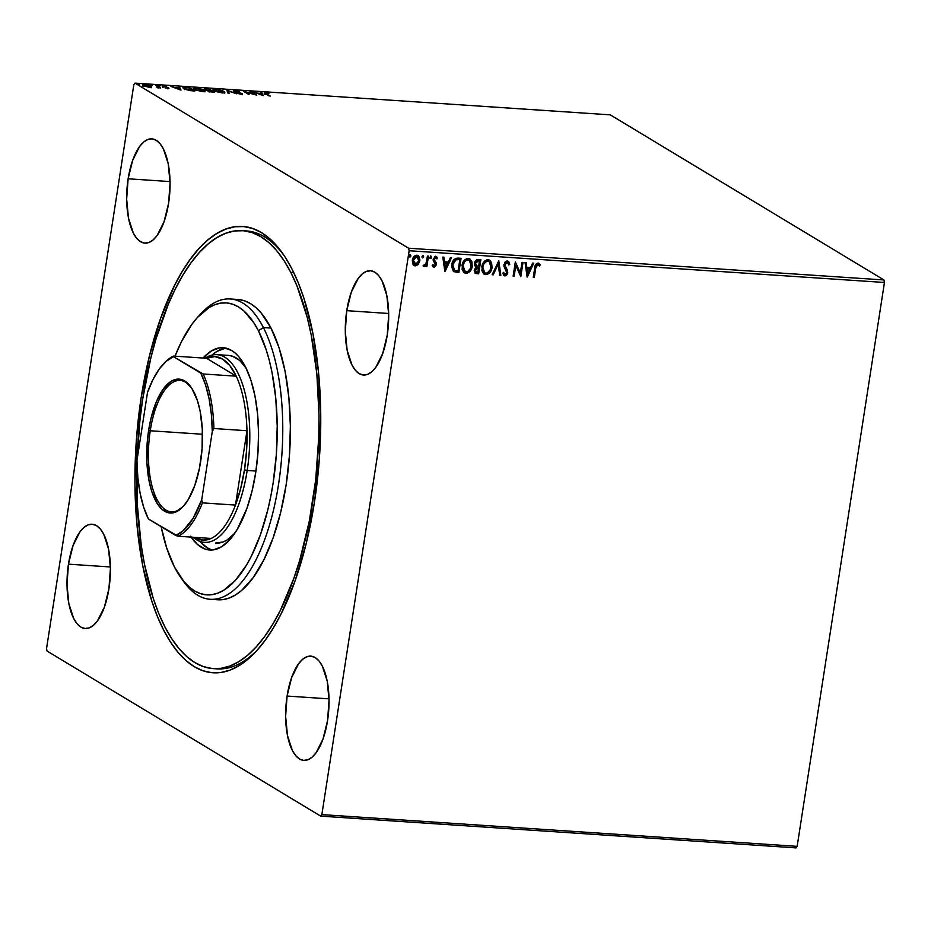 <?xml version="1.0" encoding="UTF-8"?>
<svg xmlns="http://www.w3.org/2000/svg" width="931" height="931" viewBox="0 0 931 931"><rect width="100%" height="100%" fill="white"/><g stroke="black" fill="none" stroke-linecap="round" stroke-linejoin="round"><path stroke-width="1.4" d="M215.131 668.691A219.472 90.214 -86.2 0 0 257.55 649.768A219.472 90.214 93.8 0 1 217.028 668.865L213.222 668.609A219.472 90.214 93.8 0 1 164.915 626.877A219.472 90.214 93.8 0 1 136.95 461.427L137.334 504.986L141.233 545.275L144.445 564.128L153.243 598.365L158.747 613.413L164.915 626.877L171.688 638.643L178.996 648.593L186.782 656.623L194.951 662.651L203.447 666.631L212.175 668.528L221.066 668.318L230.004 665.991L238.93 661.592L247.751 655.145L256.374 646.719L264.73 636.397L272.725 624.27L280.289 610.468L293.835 578.36L299.689 560.369L309.267 521.372L315.714 479.605L318.786 436.697L319.019 415.319L316.843 373.773L311.245 335.137L307.23 317.378L296.954 285.852L290.786 272.387L293.765 272.585L290.786 272.387A219.472 90.214 93.8 0 1 309.499 520.161A219.472 90.214 93.8 0 1 213.222 668.609M141.209 397.362L142.92 397.746L141.209 397.362L136.322 440.712L134.948 484.399L137.148 526.748L142.827 566.141L151.776 601.042L157.374 616.392L163.658 630.136L170.548 642.146L177.996 652.294L185.921 660.498L194.253 666.666L202.9 670.739L211.803 672.694L220.845 672.496L229.969 670.145L239.058 665.677L248.053 659.125L256.84 650.56L265.358 640.051L273.505 627.715L281.22 613.669L295.034 580.979L306.276 543.239L314.492 501.902A223.649 91.925 93.8 0 1 255.909 651.572A223.649 91.925 93.8 0 1 160.097 622.734A223.649 91.925 93.8 0 1 141.209 397.362A223.649 91.925 93.8 0 1 282.5 253.209A223.649 91.925 93.8 0 1 314.492 501.902L319.38 458.552L320.753 414.865L318.553 372.516L312.874 333.123L303.925 298.223L298.327 282.873L292.043 269.129L285.154 257.119L277.706 246.971L269.781 238.767L261.448 232.599L252.79 228.526L243.899 226.57L234.845 226.768L225.733 229.119L216.644 233.588L207.648 240.14L198.862 248.705L190.343 259.214L182.185 271.549L174.481 285.596L160.656 318.286L149.426 356.026L141.209 397.362M128.129 178.787L170.059 181.58L128.129 178.787L126.663 199.118L128.501 218.215L133.366 233.169L136.717 238.348L140.511 241.699L144.619 243.107L148.855 242.514L153.091 239.942L157.13 235.485L164.065 221.683L168.604 203.202A52.252 21.483 93.8 0 1 144.887 243.131A52.252 21.483 93.8 0 1 128.129 178.787A52.252 21.483 93.8 0 1 151.846 138.859A52.252 21.483 93.8 0 1 168.604 203.202L170.07 182.872L168.232 163.775L163.367 148.82L160.016 143.642L156.222 140.29L152.114 138.882L147.878 139.475L143.642 142.047L139.603 146.504L132.668 160.307L128.129 178.787M287.085 696.062L329.015 698.855L287.085 696.062L285.631 716.393L287.47 735.49L292.334 750.444L295.686 755.623L299.479 758.974L303.587 760.383L307.824 759.789L312.048 757.217L316.098 752.76L323.034 738.958L327.572 720.489A52.252 21.483 93.8 0 1 303.855 760.406A52.252 21.483 93.8 0 1 287.085 696.062A52.252 21.483 93.8 0 1 310.814 656.134A52.252 21.483 93.8 0 1 327.572 720.489L329.039 700.147L327.2 681.05L322.335 666.096L318.984 660.917L315.178 657.565L311.082 656.157L306.834 656.751L302.61 659.323L298.572 663.78L291.636 677.582L287.085 696.062M346.751 310.675L388.681 313.479L346.751 310.675L345.285 331.017L347.123 350.114L351.988 365.068L355.339 370.235L359.145 373.599L363.241 375.007L367.489 374.413L371.713 371.841L375.752 367.384L382.688 353.582L387.238 335.102A52.252 21.483 93.8 0 1 363.509 375.03A52.252 21.483 93.8 0 1 346.751 310.675A52.252 21.483 93.8 0 1 370.468 270.746A52.252 21.483 93.8 0 1 387.238 335.102L388.692 314.771L386.854 295.674L381.989 280.72L378.638 275.541L374.844 272.178L370.747 270.77L366.5 271.363L362.275 273.947L358.226 278.404L351.29 292.206L346.751 310.675M68.463 564.163L110.393 566.967L68.463 564.163L66.997 584.493L68.836 603.591L73.712 618.545L77.064 623.723L80.857 627.087L84.954 628.495L89.201 627.901L93.426 625.318L97.464 620.861L104.4 607.059L108.95 588.59A52.252 21.483 93.8 0 1 85.221 628.518A52.252 21.483 93.8 0 1 68.463 564.163A52.252 21.483 93.8 0 1 92.192 524.234A52.252 21.483 93.8 0 1 108.95 588.59L110.417 568.247L108.566 549.15L103.702 534.196L100.35 529.029L96.556 525.666L92.46 524.258L88.212 524.851L83.988 527.423L79.938 531.88L73.014 545.682L68.463 564.163M47.05 651.037L320.73 816.15L796.028 847.885L320.73 816.15L47.05 651.037L46.55 648.523L133.843 84.651L46.55 648.523L47.05 651.037M134.972 83.115L610.27 114.85L883.95 279.963L408.651 248.228L134.972 83.115L408.651 248.228L409.151 250.742L884.45 282.477L797.157 846.349L321.858 814.613L409.151 250.742L321.858 814.613L320.73 816.15L321.858 814.613L797.157 846.349L796.028 847.885L797.157 846.349L884.45 282.477L409.151 250.742L408.651 248.228L883.95 279.963L884.45 282.477L883.95 279.963L610.27 114.85L134.972 83.115L133.843 84.651L134.972 83.115M151.229 86.955L149.81 85.687L145.771 84.686L142.757 84.849L144.258 86.118L151.229 86.955L150.764 86.141L144.875 84.605C142.594 84.581 142.047 84.93 143.258 85.64L149.158 87.188L151.229 86.955L150.764 86.141M156.548 85.419L155.524 85.349L158.293 87.2L157.036 87.642L160.691 87.921L156.548 85.419L155.524 85.349L158.177 87.037L157.036 87.642L160.691 87.921L156.548 85.419M167.859 88.433L168.976 88.317L168.534 87.805L163.635 86.362L166.416 86.339L162.518 86.001L167.72 87.851L165.287 87.945L168.72 87.91L163.751 85.861L162.785 86.443L167.72 87.851L165.287 87.945L168.72 87.91M186.049 87.386L182.918 87.642L184.641 89.201L194.8 91.017L189.133 87.595L182.848 87.782L183.71 88.713L189.412 90.551L194.8 91.017L189.133 87.595L186.049 87.386M208.928 88.922L204.727 88.771L204.739 89.504L209.452 91.669L214.596 92.332L208.928 88.922L204.739 89.504L208.288 90.516L208.241 91.157L214.596 92.332L208.928 88.922M226.85 90.109L228.072 93.24L229.189 93.309L228.13 90.935L236.777 93.822L226.85 90.109L228.072 93.24L229.189 93.309L228.13 90.935L236.777 93.822L226.85 90.109M250.043 91.669L254.268 94.206L243.398 91.215L249.066 94.636L245.854 92.157L256.735 95.148L251.067 91.727L254.268 94.206L243.398 91.215L249.066 94.636L245.854 92.157L256.735 95.148L250.043 91.669M266.452 93.775L265.963 92.984L268.989 93.205L264.369 92.937L269.199 95.986L266.371 94.275L266.406 92.984L268.989 93.205L265.812 92.635C264.078 92.681 263.927 93.03 265.37 93.67L270.223 96.056L266.452 93.775L266.406 92.984M263.229 95.579L261.82 92.448L260.703 92.378L261.157 93.379L257.421 93.135L253.116 91.866L263.054 95.567L261.82 92.448L260.703 92.378L261.157 93.379L257.421 93.135L253.116 91.866L263.229 95.579M235.136 90.586L233.565 90.761L234.17 91.494L241.257 93.635L237.498 93.426L242.397 94.031L235.066 91.494L239.372 91.541L235.718 90.644L233.867 91.331L241.082 93.484L237.498 93.426L241.024 94.182L242.083 93.542L234.891 91.401L239.372 91.541L235.136 90.586M222.998 91.366L223.684 92.053L223.126 92.483L219.297 92.285L214.77 91.261L214.223 89.946L218.075 89.83L222.998 91.366C224.359 92.157 223.812 92.553 221.345 92.553L214.84 90.831C213.467 90.039 214.037 89.655 216.551 89.655L223.894 92.239L224.022 91.436L215.934 89.306L212.978 89.865L213.816 90.761L221.974 92.902L224.86 92.378L222.73 90.807L216.551 89.353L213.083 89.667L215.108 91.401L222.544 92.937L224.778 92.53L224.022 91.436L224.522 92.716M203.214 90.039L203.517 91.11L200.537 91.133L194.975 89.935L194.439 88.631L198.792 88.596L203.214 90.039C204.576 90.831 204.017 91.226 201.55 91.226L195.044 89.516C193.671 88.724 194.242 88.329 196.755 88.34L204.11 90.924L204.226 90.109L196.138 87.991L193.194 88.538L194.02 89.446L202.178 91.587L205.064 91.052L202.935 89.481L196.755 88.038L193.287 88.352L195.324 90.074L203.284 91.622L204.995 91.215L204.226 90.109L204.727 91.389M180.986 90.098L179.578 86.955L178.473 86.886L178.915 87.886L175.179 87.642L170.885 86.374L180.812 90.086L179.578 86.955L178.473 86.886L178.915 87.886L175.179 87.642L170.885 86.374L180.986 90.098M160.19 85.873L158.386 85.594L159.806 86.106M152.347 85.349L150.531 85.07L151.962 85.582M139.545 84.5L137.741 84.209L139.161 84.733M417.996 255.455L419.509 260.575L418.275 264.381L419.928 259.842L418.485 255.781L415.179 255.56L412.526 259.342L412.573 263.589L414.83 265.859L417.972 264.718L414.923 265.719L418.275 264.381L419.834 260.761L418.159 255.548L416.902 255.175C414.283 255.618 412.759 257.317 412.328 260.261L412.747 264.02L415.249 265.917L413.841 265.428M428.481 256.13L427.457 256.06L425.933 263.799L423.977 265.021L423.64 266.371L426.084 264.916L425.851 266.441L426.875 266.51L428.481 256.13L427.457 256.06L426.212 263.101L423.326 266.091L424.047 266.499L426.084 264.916L425.851 266.441L426.875 266.51L428.481 256.13M435.464 256.234L437.675 257.98L435.789 256.432L433.171 259.284L435.277 264.555L434.079 265.882L432.938 264.707L432.193 265.556L434.393 267.139L436.22 265.044L436.232 262.949L434.195 259.307L435.149 257.829L436.942 258.899L437.675 257.98L436.406 256.584L434.812 256.642L433.113 260.121L435.277 264.555L434.3 265.87L432.938 264.707L432.193 265.556L433.171 266.86M457.982 258.096L455.62 258.387L453.676 259.97L451.651 266.65L453.397 271.387L458.878 272.504L461.066 258.306L457.982 258.096C454.351 258.376 452.291 260.575 451.814 264.683L453.769 271.643L458.878 272.504L461.066 258.306L457.982 258.096M480.862 259.633L476.823 259.679L474.845 261.832L474.612 265.486L475.974 267.046L474.193 270.758L475.543 273.435L478.662 273.83L480.862 259.633L478.208 259.446L474.438 263.275L475.974 267.046L474.263 269.978L475.287 273.318L478.662 273.83L480.862 259.633M498.783 260.82L492.15 274.726L493.255 274.796L498.166 264.241L499.738 275.239L500.843 275.308L498.783 260.82L492.15 274.726L493.255 274.796L498.166 264.241L499.738 275.239L500.843 275.308L498.783 260.82M521.988 262.379L520.348 272.934L515.332 261.925L513.132 276.123L514.156 276.193L515.797 265.603L520.813 276.635L523.013 262.437L521.988 262.379L520.348 272.934L515.332 261.925L513.132 276.123L514.156 276.193L515.797 265.603L520.813 276.635L523.013 262.437L521.988 262.379M535.756 268.093L536.768 264.951L538.083 264.613L539.526 265.94L540.213 264.881L537.955 263.077L535.5 264.753L533.265 277.473L534.289 277.543L535.43 267.895L534.289 277.543L535.756 268.093L537.734 264.532L539.526 265.94L540.213 264.881L537.955 263.077C535.802 263.671 534.743 265.277 534.743 267.884L533.265 277.473L534.289 277.543L533.288 277.298L533.963 277.345L535.756 268.093M527.295 277.077L533.754 263.159L532.637 263.089L530.565 267.546L526.83 267.29L526.166 262.658L525.049 262.577L527.121 277.066L533.754 263.159L532.637 263.089L530.565 267.546L526.83 267.29L526.166 262.658L525.049 262.577L527.295 277.077M506.953 260.831L509.781 264.323L507.279 261.029L504.974 262.181L503.846 265.998L506.755 272.783L505.44 274.47L503.636 272.55L502.693 273.377L504.893 275.948L506.464 275.378L507.663 273.365L507.593 270.595L504.858 265.126L506.778 262.507L507.837 262.798L508.838 264.986L509.781 264.323L509.036 262.181L507.546 261.064L503.869 264.683L506.755 272.783L505.137 274.494L503.415 272.667M489.566 260.156L492.057 267.488L491.568 262.554L489.217 259.993L486.855 259.842L484.667 261.099L482.479 264.357L481.897 270.688L483.655 273.819L487.053 274.552L490.532 271.677L491.731 267.29C491.184 271.34 489.112 273.737 485.517 274.482L485.842 274.668C489.438 273.935 491.51 271.538 492.057 267.488L489.729 260.249L488.065 259.737C484.457 260.436 482.374 262.81 481.816 266.871L484.108 274.145L485.842 274.668L483.945 274.04M469.771 258.841L472.261 266.161L471.784 261.227L469.433 258.678L467.071 258.527L464.872 259.784L462.695 263.031L462.102 269.362L463.871 272.492L467.257 273.237L470.749 270.351L471.947 265.963C471.389 270.025 469.317 272.422 465.721 273.155L466.047 273.353C469.643 272.62 471.714 270.223 472.261 266.161L469.934 258.923L468.281 258.422C464.662 259.109 462.579 261.483 462.02 265.544L464.313 272.818L466.047 273.353L464.162 272.713M445.053 271.584L451.512 257.666L450.406 257.596L448.335 262.053L444.587 261.809L443.924 257.165L442.819 257.084L444.878 271.573L451.512 257.666L450.406 257.596L448.335 262.053L444.587 261.809L443.924 257.165L442.819 257.084L445.053 271.584M431.565 257.352L430.704 256.13L429.843 257.643L430.343 258.434L431.239 258.12L431.251 257.154L430.215 258.283L431.565 257.352L430.902 256.106L430.099 258.259L431.565 257.352M423.721 256.828L422.662 255.676L422.104 257.503L423.605 257.235L423.396 256.63L422.36 257.759L423.721 256.828L423.046 255.583L422.011 256.712L422.255 257.736L423.721 256.828M410.92 255.967L410.059 254.745L409.198 256.269L409.698 257.061L410.594 256.735L410.606 255.781L409.559 256.898L410.92 255.967L410.257 254.733L409.454 256.886L410.92 255.967M242.514 230.655L246.273 230.9A219.472 90.214 93.8 0 1 283.897 255.222A219.472 90.214 -86.2 0 0 244.364 230.83M538.898 263.38L537.955 263.077M538.735 263.287L540.213 264.881L539.27 265.638L539.887 264.683L538.351 263.066M538.06 264.579L537.42 264.334L535.43 267.895L536.454 264.753L538.06 264.579M525.875 262.635L526.83 267.29L525.875 262.635M533.358 263.136L527.062 276.67L533.358 263.136M529.588 268.78L526.725 268.582L527.737 273.644L526.725 268.582L527.737 273.644L527.039 268.78L529.902 268.978L526.725 268.582L529.902 268.978L527.737 273.644L529.588 268.78M522.652 262.414L520.487 276.391L522.652 262.414M515.471 265.416L514.156 276.193L513.156 275.96L513.831 276.007L515.471 265.416M515.32 261.948L520.348 272.934L515.32 261.948M508.21 261.32L507.279 261.029M507.465 262.565L508.838 264.986L509.781 264.323L508.757 264.625L509.466 264.136L507.977 261.18M507.127 262.484L504.893 264.765L507.302 262.449M505.009 266.185L504.893 264.765L504.683 265.987L506.359 268.559L505.009 266.185M507.593 270.595L506.033 268.361L507.593 270.595L507.465 272.597L507.593 270.595M505.137 274.494L503.636 272.55L502.693 273.377L504.893 275.948L507.791 272.795L504.893 275.948L503.962 275.599M503.741 275.471L504.893 275.948M503.31 272.352L504.811 274.296M509.164 263.019L508.71 261.995M503.799 275.506L506.138 275.18L507.407 272.888L507.197 270.211L504.544 265.3L505.056 263.275L506.592 262.286M505.277 267.232L504.951 266.627M506.801 262.286L507.511 262.6M498.516 261.017L500.843 275.308L499.703 275.052L500.517 275.111L498.516 261.017M497.841 264.055L493.255 274.796L492.22 274.564L492.93 274.61L497.841 264.055M483.713 273.9L487.204 274.203L490.59 270.828L491.859 266.01L490.66 261.285M490.672 261.297L488.903 259.807M483.98 272.283L482.421 268.791L483.049 264.718L485.26 261.716L488.472 261.215M488.996 261.495L487.553 261.006C484.632 261.553 482.956 263.461 482.514 266.743L482.84 266.941C483.27 263.659 484.958 261.751 487.879 261.204L489.159 261.588L491.033 267.418C490.59 270.688 488.926 272.608 486.017 273.214L484.783 272.83L482.514 266.743L484.62 272.725M474.938 273.097L478.336 273.633L480.512 259.609L478.662 273.83L475.136 273.214M476.02 265.614L475.113 263.962L475.473 262.1L476.591 260.913L479.29 260.82L478.115 260.738L475.136 263.147L476.358 265.789M476.812 272.236L475.497 271.584L474.961 269.827L476.614 267.895L478.569 267.756L477.871 272.306L476.812 272.236L475.287 270.025L478.569 267.756L477.871 272.306L475.171 271.387L475.264 268.838L476.288 267.697L478.243 267.558L474.961 269.827L476.486 272.038M476.672 265.987L475.136 263.147L476.916 261.111L479.29 260.82L478.802 266.301L476.672 265.987L475.462 263.345L478.441 260.936L479.616 261.017L478.802 266.301L476.241 265.731M463.929 272.585L466.024 273.167L468.095 272.539L471.493 267.86L471.842 262.193L469.108 258.481M464.185 270.968L464.976 271.48L463.044 265.614C463.487 262.344 465.163 260.424 468.084 259.877L469.364 260.261L471.237 266.103C470.795 269.362 469.131 271.293 466.222 271.899L463.091 269.408L462.812 264.904L465.011 260.761L468.689 259.889M469.201 260.18L467.758 259.679C464.837 260.226 463.161 262.146 462.719 265.428L464.825 271.398M453.618 271.549L458.552 272.306L460.717 258.283L458.878 272.504L453.444 271.456M453.886 269.943L452.385 266.161L453.665 261.285L455.946 259.505L459.821 259.691L458.075 270.979L454.514 270.339L453.269 269.001L452.513 264.555L454.514 270.339L452.838 264.753L455.922 259.796L452.838 264.753L453.56 262.239L455.631 259.924L458.727 259.621L455.608 259.609L459.821 259.691L458.401 259.423L459.821 259.691L458.075 270.979L454.514 270.339M443.633 257.142L444.587 261.809L443.633 257.142M451.116 257.643L444.832 271.177L451.116 257.643M447.346 263.287L444.483 263.089L445.495 268.151L444.483 263.089L445.495 268.151L444.809 263.287L447.671 263.485L444.483 263.089L447.671 263.485L445.495 268.151L447.346 263.287M433.322 266.964L436.313 264.567L434.195 259.307L436.162 257.864L435.382 257.526L436.942 258.899L437.675 257.98L436.755 258.527L437.221 257.491L435.789 256.432M434.079 265.882L432.706 264.707M432.612 264.509L433.753 265.684M436.616 258.702L435.382 257.526L433.869 259.109L436.232 262.949L436.313 264.567L433.939 267.162M433.031 266.79L434.509 266.778L435.894 264.846L435.824 262.53L433.858 259.621L435.382 257.526M437.046 257.2L436.092 256.386M429.924 258.19L430.529 258.481M430.576 255.909L431.251 257.154L430.925 256.048M428.132 256.106L426.875 266.51L425.874 266.266L426.549 266.313L428.132 256.106M423.652 266.371L426.084 264.916L424.047 266.499L423 265.894M423.326 266.091L424.047 266.499M422.08 257.666L422.686 257.945M422.732 255.385L423.396 256.63L423.081 255.525M413.411 265.149L416.832 265.207L419.834 260.761L419.148 256.991L417.879 255.385M415.447 264.637L413.888 263.624L413.027 260.133L416.39 256.258L418.589 258.003L418.45 262.065L416.099 264.579L413.352 260.319L416.716 256.444L418.81 260.692L415.447 264.637L413.259 262.833L413.096 259.784L414.551 256.991L417.263 256.525L416.39 256.258L413.027 260.133L415.121 264.439M416.716 256.444L417.577 256.723M409.279 256.816L409.884 257.096M409.931 254.535L410.606 255.781L410.28 254.675M482.84 266.941L483.829 263.95L486.424 261.448L488.798 261.413L490.66 263.473L490.497 269.455L487.472 272.934L485.551 273.144L483.783 271.922L482.84 266.941M463.044 265.614L464.616 261.739L466.629 260.121L469.003 260.086L470.865 262.146L470.702 268.128L467.676 271.619L465.756 271.817L463.999 270.607L463.044 265.614M265.812 92.635L265.812 92.635C264.078 92.681 263.927 93.03 265.37 93.67M265.242 94.485C263.799 93.833 263.95 93.496 265.696 93.449L264.73 93.449M261.087 93.216L261.82 92.448L262.67 95.428L261.087 93.216M261.774 94.753L258.434 93.507L261.297 93.705L261.727 95.078L258.434 93.507L261.297 93.705L261.774 94.753M234.891 91.401L235.799 90.947M240.57 93.798L241.955 94.357M241.99 94.171L242.083 93.542L241.99 94.171M242.316 94.753L242.083 93.542M241.082 93.484L240.466 93.833M233.739 92.134L235.008 91.401M234.705 91.389L233.949 91.413M241.699 94.217L241.001 93.938M227.106 91.075L228.048 91.424L227.106 91.075M228.002 91.75L228.689 93.275L228.002 91.75M213.211 90.319L214.153 90.109M224.627 92.832L223.626 92.088M214.7 90.086L212.955 90.482M214.84 90.831L214.153 90.086L214.025 90.901M209.254 91.226L211.174 90.819L212.99 91.913L209.196 91.587L211.174 90.819L212.943 92.227L208.253 91.098L208.381 90.284L205.763 89.574L208.486 89.201L210.546 90.784L208.381 90.284L208.044 91.075M208.288 90.516L208.241 91.157M204.611 90.307L206.147 89.551M205.495 89.527L204.599 89.585M210.057 91.575L209.138 92.029M208.195 91.087L209.952 91.25M205.763 89.574L208.486 89.201L210.592 90.47L205.704 89.935L205.507 89.283L205.379 90.086M209.149 91.157L208.87 91.738M193.415 88.992L194.358 88.782M204.832 91.517L203.831 90.773M194.905 88.759L193.171 89.167M195.044 89.516L194.37 88.759L194.242 89.574M188.69 87.875L193.148 90.901L184.664 89.213L185.001 87.712L188.69 87.875L193.194 90.598L184.897 88.887L185.001 87.712L188.69 87.875M184.873 88.515L184.606 89.597M178.845 87.723L179.578 86.955L180.428 89.935L178.845 87.723M179.532 89.26L176.192 88.014L179.066 88.212L179.485 89.585L176.192 88.014L179.066 88.212L179.532 89.26M163.751 85.861L162.785 86.443M162.669 87.246L163.169 86.653M163.798 86.49L164.38 86.176M167.627 88.317L168.592 88.724M158.049 87.851L156.792 87.002M142.548 85.815L142.676 85L143.258 85.64M143.13 86.443C141.931 85.733 142.466 85.396 144.747 85.408M150.17 86.711L151.113 87.77M150.962 87.177L149.682 86.49M143.933 85.384L142.629 85.664M144.27 85.699L144.317 84.919L146.761 85.082L149.996 86.781L144.98 86.048L144.27 85.699L145.387 84.907L149.728 86.071L148.611 87.142L144.212 86.106L143.816 85.198L143.688 86.001M145.259 85.722L144.142 86.513M149.728 86.071L150.066 87.386M184.734 88.782L184.047 88.038L185.001 87.712M210.22 599.285L217.819 599.785A150.496 61.853 -86.2 0 0 283.839 497.992A150.496 61.853 -86.2 0 0 271.002 328.084L263.403 327.584A150.496 61.853 -86.2 0 0 201.364 313.235L198.082 316.761A146.307 60.143 93.8 0 1 258.399 330.703L263.403 327.584L271.002 328.084A150.496 61.853 -86.2 0 0 237.871 299.479L230.271 298.967A150.496 61.853 93.8 0 1 263.403 327.584A150.496 61.853 93.8 0 1 276.239 497.491A150.496 61.853 93.8 0 1 210.22 599.285A150.496 61.853 93.8 0 1 182.08 579.268M180.684 577.371L183.465 581.293A150.496 61.853 -86.2 0 0 268.256 529.134A150.496 61.853 -86.2 0 0 263.403 327.584L258.399 330.703A146.307 60.143 93.8 0 1 263.124 526.655A146.307 60.143 93.8 0 1 180.684 577.371A146.307 60.143 93.8 0 1 174.481 567.037A146.307 60.143 93.8 0 1 161.133 526.655L166.707 548.022L174.481 567.037L183.873 581.514L189.063 586.856L194.509 590.882L200.177 593.536L205.995 594.804L211.919 594.653L217.877 593.105L223.836 590.173L235.462 580.257L246.366 565.292L251.405 556.098L260.436 534.697L267.779 509.99L270.723 496.689L273.144 482.933L276.332 454.572L277.217 426.002L275.774 398.293L272.038 372.54L269.362 360.704L266.173 349.719L258.399 330.703L253.884 322.859L243.817 310.884L238.371 306.858L232.703 304.204L226.885 302.936L220.973 303.087L215.003 304.635L209.056 307.567L197.419 317.483L191.856 324.36L181.475 341.642L175.028 356.166A146.307 60.143 93.8 0 1 198.082 316.761M215.433 543.064L223.068 541.982L226.896 540.085L234.856 533.172A94.054 38.66 93.8 0 1 215.876 543.099M190.494 536.175L197.465 544.484L205.169 549.104L213.304 549.884L221.566 546.776L229.62 539.91L237.172 529.541L246.924 508.338L252.01 491.219L255.722 472.471L257.934 452.827L258.55 433.02L257.55 413.83L254.966 395.989L250.905 380.174L245.516 367A101.374 41.674 93.8 0 0 223.196 347.717L223.219 347.729A101.374 41.674 93.8 0 0 203.074 358.039L211.325 350.964L219.576 347.857L223.684 347.763L231.633 350.475L235.415 353.268L239.011 356.969L245.516 367A101.374 41.674 93.8 0 1 254.163 481.443A101.374 41.674 93.8 0 1 209.684 550.023A101.374 41.674 93.8 0 1 191.123 537.117M199.688 541.272A101.374 41.674 -86.2 0 0 212.559 549.977M136.985 460.403A219.472 90.214 93.8 0 1 242.467 230.655A219.472 90.214 93.8 0 1 290.786 272.387L284.013 260.622L276.705 250.672L268.919 242.642L260.738 236.614L252.243 232.634L243.515 230.737L234.635 230.946L225.686 233.274L216.76 237.673L207.95 244.12L199.315 252.545L190.971 262.868L182.976 274.994L175.412 288.796L168.348 304.146L156.012 338.896L150.845 357.958L142.804 398.526L139.987 419.66L136.985 460.403M199.723 315.062A150.496 61.853 93.8 0 1 230.271 298.967M217.109 599.727L223.196 599.587L229.329 597.993L235.45 594.979L241.501 590.557L253.139 577.697L263.81 559.915L273.097 537.909L280.65 512.492L286.166 484.679L289.448 455.503L290.367 426.107L288.878 397.618L285.037 371.12L279.009 347.647L271.002 328.084L261.343 313.2L256.013 307.695L250.404 303.564L244.574 300.829L238.592 299.538M226.035 348.147A101.374 41.674 -86.2 0 0 212.117 355.06L217.028 351.348L225.279 348.241M199.583 541.155L206.95 547.649L210.871 549.488M228.863 355.444L232.599 356.247L239.744 360.541L246.215 368.245M163.728 363.649A91.971 37.799 93.8 0 1 173.469 356.073L206.554 358.272L236.241 376.182L203.156 373.971L173.538 356.724L173.469 356.073L206.554 358.272L236.241 376.182L229.934 365.755L222.649 359.122L214.735 356.585L206.554 358.272A91.971 37.799 93.8 0 1 236.241 376.182A91.971 37.799 93.8 0 1 246.983 430.727A91.971 37.799 93.8 0 1 244.469 469.852L247.181 470.469A94.054 38.66 -86.2 0 0 205.157 358.179A94.054 38.66 93.8 0 1 217.004 354.641L228.409 355.398A94.054 38.66 93.8 0 1 245.9 367.757M150.252 430.762A65.845 27.069 -86.2 0 0 155.64 496.723A65.845 27.069 -86.2 0 0 183.523 506.115A65.845 27.069 93.8 0 1 171.374 511.852A65.845 27.069 93.8 0 1 150.252 430.762L202.469 434.253L150.252 430.762A65.845 27.069 93.8 0 1 180.137 380.465A65.845 27.069 93.8 0 1 191.425 387.75A65.845 27.069 -86.2 0 0 150.252 430.762L148.623 430.401L150.252 430.762M200.607 461.764A67.09 27.581 93.8 0 1 183.035 506.662A67.09 27.581 93.8 0 1 154.29 498.004A67.09 27.581 93.8 0 1 148.623 430.401L151.09 417.996L156.443 401.552L163.367 388.949L171.257 381.268L176.715 379.22L182.104 379.743L184.699 380.965L191.809 388.32L197.442 400.656L200.118 411.13L202.295 429.214L202.074 448.754L199.49 468.06L194.777 485.482L188.318 499.505L183.314 506.359L175.249 512.236L172.514 512.934L167.138 512.411L162.041 509.338L157.42 503.834L151.8 491.498L149.111 481.024L146.935 462.94L147.156 443.4L148.623 430.401A67.09 27.581 93.8 0 1 191.018 387.156A67.09 27.581 93.8 0 1 200.607 461.764M217.004 354.641A94.054 38.66 93.8 0 1 247.181 470.469L255.944 471.063L247.181 470.469A94.054 38.66 93.8 0 1 204.471 542.342A94.054 38.66 93.8 0 1 193.194 537.257A94.054 38.66 -86.2 0 0 247.181 470.469L244.469 469.852L246.587 450.336L246.983 430.727L235.473 505.079L240.698 488.391L244.469 469.852A91.971 37.799 93.8 0 1 235.473 505.079A91.971 37.799 93.8 0 1 211.116 538.455A91.971 37.799 93.8 0 1 194.602 537.35L202.935 540.143L211.116 538.455A91.971 37.799 -86.2 0 0 235.473 505.079L202.388 502.88L201.713 499.772L212.291 431.46L213.897 428.516L246.983 430.727L235.473 505.079L202.388 502.88A91.971 37.799 93.8 0 1 178.042 536.244L211.116 538.455L178.042 536.244A91.971 37.799 -86.2 0 0 202.388 502.88L201.713 499.772L212.291 431.46L211.384 414.551L209.103 398.829L205.53 384.852L200.805 373.168L173.538 356.724L166.312 361.193L159.399 368.839L153.056 379.371L147.517 392.382L136.938 460.694L137.846 477.603L140.127 493.337L143.7 507.302L148.425 518.986L178.042 536.244L175.691 535.441L182.918 530.961L193.089 518.392L201.713 499.772A90.714 37.287 93.8 0 1 175.691 535.441L148.425 518.986A90.714 37.287 93.8 0 1 136.938 460.694L147.517 392.382A90.714 37.287 93.8 0 1 163.239 364.172A90.714 37.287 93.8 0 1 173.538 356.724L173.469 356.073A91.971 37.799 -86.2 0 0 164.217 363.113L163.239 364.172M246.983 430.727A91.971 37.799 -86.2 0 0 236.241 376.182L203.156 373.971A91.971 37.799 93.8 0 1 213.897 428.516L246.983 430.727M213.897 428.516A91.971 37.799 -86.2 0 0 203.156 373.971L200.805 373.168A90.714 37.287 93.8 0 1 212.291 431.46L213.897 428.516M264.369 92.856L264.241 93.659M265.626 93.135L265.498 93.95M234.659 91.133L234.531 91.936M241.28 93.694L241.152 94.508M224.86 92.378L224.732 93.193M223.684 92.122L223.556 92.925M205.064 91.052L204.936 91.866M203.889 90.796L203.761 91.61M184.035 88.061L183.919 88.876M167.859 88.014L167.731 88.829M162.459 86.083L162.343 86.897M163.623 86.315L163.495 87.118M158.317 87.305L158.189 88.119M151.346 86.792L151.218 87.595"/></g></svg>
